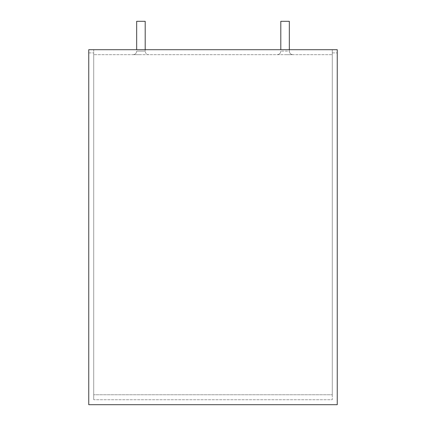 <?xml version="1.0" encoding="UTF-8"?>
<svg xmlns="http://www.w3.org/2000/svg" width="426" height="426" viewBox="0 0 426 426"><rect width="100%" height="100%" fill="white"/><g stroke="black" fill="none" stroke-linecap="round" stroke-linejoin="round"><path stroke-width="0.32" stroke-dasharray="2.13 1.6" d="M93.72 399.732L93.72 54.672L93.72 399.732L332.28 399.732L332.28 54.672L93.72 54.672L332.28 54.672L332.28 399.732L93.72 399.732M285.063 54.672L292.875 54.672L285.063 54.672M140.937 54.672L133.125 54.672L140.937 54.672M280.803 49.698L280.803 21.3L289.323 21.3L280.803 21.3L289.323 21.3L289.323 51.12L280.803 51.12L289.323 51.12C289.515 53.255 290.697 54.437 292.875 54.672C290.697 54.437 289.515 53.255 289.323 51.12L289.323 49.698M136.677 49.698L136.677 21.3L145.197 21.3L140.937 21.3L145.197 21.3L145.197 51.12L136.677 51.12L145.197 51.12C145.383 53.255 146.571 54.437 148.743 54.672C146.571 54.437 145.383 53.255 145.197 51.12L145.197 49.698M88.752 49.698L337.248 49.698L337.248 52.893L337.248 49.698L88.752 49.698L88.752 52.893L88.752 49.698L93.72 49.698L93.72 394.758L93.72 49.698L332.28 49.698L332.28 52.893L332.28 49.698L337.248 49.698L337.248 404.7L88.752 404.7L88.752 49.698M337.248 206.578L337.248 207.345M337.248 214.837L337.248 243.965M337.248 238.507L337.216 243.965M337.248 240.935L337.216 215.189L337.216 240.935M337.216 238.507L337.216 207.345M337.248 258.257L337.248 217.201L337.248 258.257M332.28 394.758L332.28 49.698L332.28 394.758L93.72 394.758L332.28 394.758M337.216 215.7L337.216 227.697L337.248 215.7M337.248 210.279L337.216 245.845L337.248 210.279M337.216 206.578L337.216 214.837M332.28 52.893L337.248 52.893L332.28 52.893M88.752 52.893L93.72 52.893L88.752 52.893M136.677 51.12C136.485 53.255 135.303 54.437 133.125 54.672C135.303 54.437 136.485 53.255 136.677 51.12M280.803 51.12C280.617 53.255 279.429 54.437 277.257 54.672C279.429 54.437 280.617 53.255 280.803 51.12"/><path stroke-width="0.64" d="M289.323 49.698L289.323 21.3L280.803 21.3L280.803 49.698M145.197 49.698L145.197 21.3L136.677 21.3L136.677 49.698M337.248 49.698L88.752 49.698L88.752 404.7L337.248 404.7L337.248 49.698"/></g></svg>
